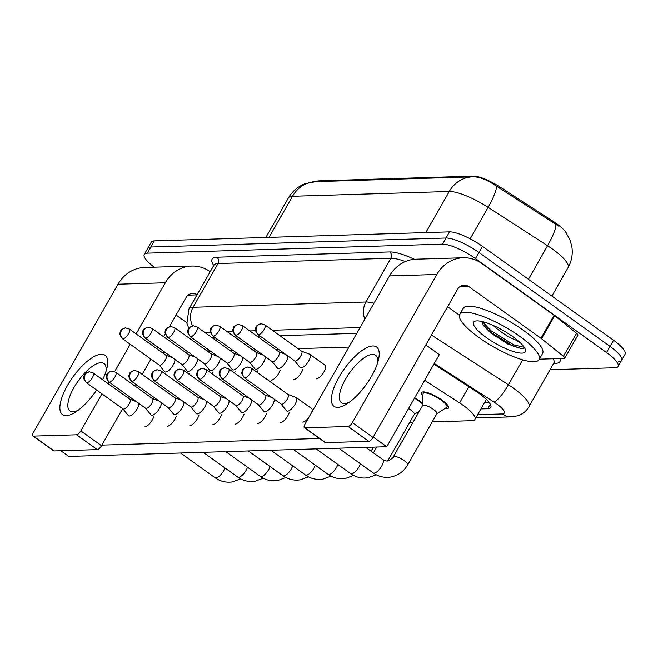 <?xml version="1.0" encoding="UTF-8"?>
<svg xmlns="http://www.w3.org/2000/svg" width="658" height="658" viewBox="0 0 658 658"><rect width="100%" height="100%" fill="white"/><g stroke="black" fill="none" stroke-linecap="round" stroke-linejoin="round"><path stroke-width="0.99" d="M422.954 396.042A15.521 3.915 29.7 0 1 421.572 392.629A15.521 3.915 29.7 0 1 441.987 400.113A15.521 3.915 29.7 0 1 448.534 408.018A15.521 3.915 29.7 0 1 444.898 408.56M414.696 397.786A15.521 3.915 29.7 0 1 419.401 400.804A15.521 3.915 29.7 0 1 422.675 403.403M566.382 233.055A24.659 6.218 -150.3 0 0 553.074 221.277L499.751 186.814A24.659 6.218 -150.3 0 0 473.513 176.114L318.875 180.835A24.659 6.218 -150.3 0 0 316.375 181.592M432.199 421.91L471.844 420.701A27.397 6.909 -150.3 0 0 474.944 419.434A27.397 6.909 -150.3 0 0 459.605 402.918L424.649 380.332M409.613 422.6L412.944 422.494M154.227 267.181A27.397 6.909 29.7 0 1 144.258 254.407L147.762 248.263A27.397 6.909 29.7 0 1 150.855 247.005L446.025 237.99A27.397 6.909 29.7 0 1 478.958 252.458L610.032 346.404A27.397 6.909 29.7 0 1 621.596 360.354L625.1 354.21A27.397 6.909 29.7 0 0 613.536 340.268L482.462 246.314A27.397 6.909 29.7 0 0 449.529 231.855L154.359 240.861A27.397 6.909 29.7 0 0 151.258 242.128L147.762 248.263A27.397 6.909 29.7 0 1 150.855 247.005L446.025 237.99A27.397 6.909 29.7 0 1 478.958 252.458L610.032 346.404A27.397 6.909 29.7 0 1 621.596 360.354A27.397 6.909 29.7 0 1 618.495 361.612M558.757 226.188L496.494 186.148C487.759 180.152 480.348 177.051 474.262 176.838M144.258 254.407A27.397 6.909 29.7 0 1 147.359 253.149L442.53 244.134A27.397 6.909 29.7 0 1 475.454 258.594L606.528 352.548A27.397 6.909 29.7 0 1 618.092 366.49A27.397 6.909 29.7 0 1 615 367.756L550.039 369.738M480.932 408.947L487.677 408.741A27.397 6.909 -150.3 0 0 490.778 407.475A27.397 6.909 -150.3 0 0 475.43 390.959L433.902 364.121M356.792 333.343L279.93 335.687M260.379 336.287L257.344 336.378M237.793 336.978L234.75 337.069M215.207 337.661L212.164 337.76M489.297 402.655L484.428 402.803M122.939 408.906L128.376 415.56A8.217 3.027 -54.4 0 0 128.598 415.766A8.217 3.027 -54.4 0 0 129.445 415.996A8.217 3.027 -54.4 0 0 137.053 408.98A8.217 3.027 -54.4 0 0 138.706 403.329M122.865 408.815A5.938 2.188 -54.4 0 0 123.03 408.972A5.938 2.188 -54.4 0 0 123.638 409.136A5.938 2.188 -54.4 0 0 129.132 404.061A5.938 2.188 -54.4 0 0 129.947 399.316A5.938 2.188 -54.4 0 0 129.749 399.217M159.104 364.96L164.541 371.614A8.217 3.027 -54.4 0 0 164.755 371.828A8.217 3.027 -54.4 0 0 165.602 372.058A8.217 3.027 -54.4 0 0 173.219 365.034A8.217 3.027 -54.4 0 0 174.872 359.383M159.03 364.877A5.938 2.188 -54.4 0 0 159.187 365.026A5.938 2.188 -54.4 0 0 159.804 365.19A5.938 2.188 -54.4 0 0 165.298 360.123A5.938 2.188 -54.4 0 0 166.104 355.378A5.938 2.188 -54.4 0 0 165.915 355.271M145.525 408.215L150.962 414.869A8.217 3.027 -54.4 0 0 151.184 415.075A8.217 3.027 -54.4 0 0 152.031 415.305A8.217 3.027 -54.4 0 0 159.639 408.289A8.217 3.027 -54.4 0 0 161.3 402.638M145.459 408.125A5.938 2.188 -54.4 0 0 145.615 408.281A5.938 2.188 -54.4 0 0 146.224 408.445A5.938 2.188 -54.4 0 0 151.727 403.37A5.938 2.188 -54.4 0 0 152.533 398.633A5.938 2.188 -54.4 0 0 152.335 398.526M168.111 407.524L173.548 414.178A8.217 3.027 -54.4 0 0 173.77 414.392A8.217 3.027 -54.4 0 0 174.617 414.614A8.217 3.027 -54.4 0 0 182.225 407.598A8.217 3.027 -54.4 0 0 183.886 401.948M168.045 407.442A5.938 2.188 -54.4 0 0 168.201 407.59A5.938 2.188 -54.4 0 0 168.81 407.754A5.938 2.188 -54.4 0 0 174.312 402.688A5.938 2.188 -54.4 0 0 175.118 397.942A5.938 2.188 -54.4 0 0 174.921 397.835M190.697 406.833L196.133 413.495A8.217 3.027 -54.4 0 0 196.355 413.701A8.217 3.027 -54.4 0 0 197.203 413.931A8.217 3.027 -54.4 0 0 204.811 406.907A8.217 3.027 -54.4 0 0 206.472 401.265M190.631 406.751A5.938 2.188 -54.4 0 0 190.787 406.899A5.938 2.188 -54.4 0 0 191.396 407.063A5.938 2.188 -54.4 0 0 196.898 401.997A5.938 2.188 -54.4 0 0 197.704 397.251A5.938 2.188 -54.4 0 0 197.507 397.152M213.282 406.151L218.719 412.805A8.217 3.027 -54.4 0 0 218.941 413.01A8.217 3.027 -54.4 0 0 219.788 413.24A8.217 3.027 -54.4 0 0 227.397 406.216A8.217 3.027 -54.4 0 0 229.058 400.574M213.217 406.06A5.938 2.188 -54.4 0 0 213.373 406.208A5.938 2.188 -54.4 0 0 213.99 406.373A5.938 2.188 -54.4 0 0 219.484 401.306A5.938 2.188 -54.4 0 0 220.29 396.56A5.938 2.188 -54.4 0 0 220.093 396.461M181.69 364.269L187.127 370.931A8.217 3.027 -54.4 0 0 187.341 371.137A8.217 3.027 -54.4 0 0 188.188 371.367A8.217 3.027 -54.4 0 0 195.804 364.343A8.217 3.027 -54.4 0 0 197.458 358.7M181.616 364.187A5.938 2.188 -54.4 0 0 181.773 364.335A5.938 2.188 -54.4 0 0 182.389 364.499A5.938 2.188 -54.4 0 0 187.884 359.433A5.938 2.188 -54.4 0 0 188.69 354.687A5.938 2.188 -54.4 0 0 188.501 354.588M204.276 363.586L209.713 370.24A8.217 3.027 -54.4 0 0 209.935 370.446A8.217 3.027 -54.4 0 0 210.782 370.676A8.217 3.027 -54.4 0 0 218.39 363.652A8.217 3.027 -54.4 0 0 220.043 358.01M204.202 363.496A5.938 2.188 -54.4 0 0 204.358 363.644A5.938 2.188 -54.4 0 0 204.975 363.808A5.938 2.188 -54.4 0 0 210.47 358.742A5.938 2.188 -54.4 0 0 211.276 353.996A5.938 2.188 -54.4 0 0 211.086 353.897M226.862 362.895L232.299 369.549A8.217 3.027 -54.4 0 0 232.521 369.755A8.217 3.027 -54.4 0 0 233.368 369.985A8.217 3.027 -54.4 0 0 240.976 362.969A8.217 3.027 -54.4 0 0 242.629 357.319M226.788 362.805A5.938 2.188 -54.4 0 0 226.952 362.953A5.938 2.188 -54.4 0 0 227.561 363.126A5.938 2.188 -54.4 0 0 233.055 358.051A5.938 2.188 -54.4 0 0 233.861 353.305A5.938 2.188 -54.4 0 0 233.672 353.206M519.812 336.386A45.657 11.507 29.7 0 1 539.083 359.63A45.657 11.507 29.7 0 1 479.04 337.628A45.657 11.507 29.7 0 1 459.769 314.384A45.657 11.507 29.7 0 1 519.812 336.386M459.769 314.384L463.265 308.248A45.657 11.507 29.7 0 1 523.316 330.242A45.657 11.507 29.7 0 1 542.587 353.486L539.083 359.63M493.22 325.455L495.68 327.692C502.802 333.54 509.457 337.644 515.642 340.013L520.305 342.793M486.13 337.414A29.775 7.501 29.7 0 1 475.421 321.063A29.775 7.501 29.7 0 1 512.722 336.6A29.775 7.501 29.7 0 1 525.364 349.554A29.775 7.501 29.7 0 1 513.717 351.643A29.775 7.501 29.7 0 1 486.13 337.414M481.763 321.466L483.276 325.34L490.819 333.088L507.886 344.044L521.638 348.724L523.817 348.386L524.36 347.498M517.632 340.4A20.645 5.206 29.7 0 1 515.642 340.013M482.281 321.581L491.139 330.826L513.84 344.891L524.245 347.325M482.61 324.238L490.449 332.043L513.141 346.108L521.786 348.724M96.636 390.054A36.527 13.473 125.6 0 1 75.851 411.916A36.527 13.473 125.6 0 1 66.277 415.659A36.527 13.473 125.6 0 1 67.478 385.456A36.527 13.473 125.6 0 1 101.299 354.259A36.527 13.473 125.6 0 1 106.769 368.784A36.527 13.473 125.6 0 1 102.607 379.724M105.88 371.795A29.223 10.775 -54.4 0 0 103.997 363.496A29.223 10.775 -54.4 0 0 100.987 362.681A29.223 10.775 -54.4 0 0 75.966 384.272A29.223 10.775 -54.4 0 0 69.954 410.995A29.223 10.775 -54.4 0 0 72.964 411.809A29.223 10.775 -54.4 0 0 78.417 410.107M210.206 271.688A36.527 32.678 88.3 0 0 191.791 266.038L144.497 267.477A36.527 32.678 88.3 0 0 118.021 284.207L33.525 432.347A4.565 1.686 -54.4 0 0 32.9 435.999A4.565 1.686 -54.4 0 0 33.369 436.122L54.071 450.96A4.565 1.686 125.6 0 1 53.594 450.829L32.9 435.999M191.791 266.038A36.527 32.678 88.3 0 0 165.314 282.767L136.14 333.902M76.583 434.806A4.565 1.686 -54.4 0 0 80.811 430.908L101.513 445.737A4.565 1.686 125.6 0 1 97.285 449.644L76.583 434.806L33.369 436.122M130.235 344.266L114.624 371.638M108.784 381.879L107.863 383.491M101.949 393.854L80.811 430.908M97.285 449.644L54.071 450.96M101.513 445.737L122.643 408.692M128.557 398.329L129.478 396.708M135.392 386.345L136.313 384.733M142.227 374.361L150.929 359.103M156.843 348.74L157.764 347.12M163.678 336.756L165.298 333.919M169.369 326.771L186.008 297.597A9.13 8.167 -91.7 0 1 192.629 293.419A9.13 8.167 -91.7 0 1 197.071 294.718M176.081 315.009L186.798 322.691M337.801 407.376A36.527 13.473 125.6 0 1 339.002 377.166A36.527 13.473 125.6 0 1 372.823 345.968A36.527 13.473 125.6 0 1 378.292 360.494A36.527 13.473 125.6 0 1 347.375 403.634A36.527 13.473 125.6 0 1 337.801 407.376M377.404 363.512A29.223 10.775 -54.4 0 0 375.521 355.205A29.223 10.775 -54.4 0 0 372.51 354.391A29.223 10.775 -54.4 0 0 347.49 375.989A29.223 10.775 -54.4 0 0 341.477 402.704A29.223 10.775 -54.4 0 0 344.488 403.519A29.223 10.775 -54.4 0 0 349.949 401.824M541.518 338.714A4.565 1.151 -150.3 0 0 540.942 338.286L554.077 315.256A4.565 1.151 29.7 0 1 554.645 315.684L541.518 338.714L563.413 356.315A4.565 1.151 -150.3 0 1 564.77 358.207A4.565 1.151 -150.3 0 1 564.26 358.421L539.338 359.178M554.077 315.256L481.944 263.554A36.527 32.678 88.3 0 0 463.314 257.747A36.527 32.678 88.3 0 0 436.838 274.476L352.343 422.617L373.037 437.455L457.532 289.314A9.13 8.167 -91.7 0 1 464.153 285.128A9.13 8.167 -91.7 0 1 468.809 286.575L540.942 338.286M554.645 315.684L576.548 333.285A4.565 1.151 29.7 0 1 577.905 335.185L564.77 358.207M463.314 257.747L416.029 259.186A36.527 32.678 88.3 0 0 389.544 275.916L305.049 424.065A4.565 1.686 -54.4 0 0 304.424 427.708A4.565 1.686 -54.4 0 0 304.893 427.84L325.595 442.67A4.565 1.686 125.6 0 1 325.118 442.546L304.424 427.708M373.037 437.455A4.565 1.686 125.6 0 1 368.809 441.353L348.115 426.516L304.893 427.84M348.115 426.516A4.565 1.686 -54.4 0 0 352.343 422.617M368.809 441.353L325.595 442.67M447.605 306.718L459.449 315.207M324.937 365.141A8.217 3.027 125.6 0 1 325.142 365.256A8.217 3.027 125.6 0 1 323.448 372.773A8.217 3.027 125.6 0 1 316.408 378.844A8.217 3.027 125.6 0 1 316.366 378.844M302.795 369.492A8.217 3.027 125.6 0 1 293.822 379.534A8.217 3.027 125.6 0 1 293.781 379.534M280.201 370.183A8.217 3.027 125.6 0 1 271.236 380.225A8.217 3.027 125.6 0 1 271.195 380.225M308.66 417.731A8.217 3.027 125.6 0 1 302.836 422.099A8.217 3.027 125.6 0 1 302.795 422.099M289.216 412.747A8.217 3.027 125.6 0 1 280.25 422.79A8.217 3.027 125.6 0 1 280.209 422.79M244.044 414.121A8.217 3.027 125.6 0 1 235.079 424.163A8.217 3.027 125.6 0 1 235.038 424.163M221.458 414.811A8.217 3.027 125.6 0 1 212.493 424.854A8.217 3.027 125.6 0 1 212.452 424.854M198.872 415.502A8.217 3.027 125.6 0 1 189.907 425.545A8.217 3.027 125.6 0 1 189.866 425.545M176.286 416.193A8.217 3.027 125.6 0 1 167.321 426.236A8.217 3.027 125.6 0 1 167.28 426.236M266.63 413.438A8.217 3.027 125.6 0 1 257.665 423.472A8.217 3.027 125.6 0 1 257.623 423.481M153.701 416.884A8.217 3.027 125.6 0 1 144.735 426.927A8.217 3.027 125.6 0 1 144.694 426.927M425.8 344.948L439.314 354.629L386.772 446.741L68.769 456.446L60.832 450.755M319.459 438.483L101.858 445.129M162.468 352.77L165.512 352.68M185.054 352.079L188.098 351.989M207.64 351.388L210.683 351.298M230.226 350.706L233.269 350.607M252.812 350.015L255.855 349.924M275.398 349.324L278.441 349.234M297.992 348.633L348.954 347.079M189.858 372.938A8.217 3.027 125.6 0 1 189.315 374.361M212.444 372.247A8.217 3.027 125.6 0 1 211.901 373.67M235.029 371.556A8.217 3.027 125.6 0 1 234.487 372.979M257.615 370.873A8.217 3.027 125.6 0 1 257.072 372.296M311.357 408.396A8.217 3.027 125.6 0 1 311.563 408.511A8.217 3.027 125.6 0 1 311.678 412.443M386.772 446.741L373.259 437.052M235.868 405.46L241.305 412.114A8.217 3.027 -54.4 0 0 241.527 412.319A8.217 3.027 -54.4 0 0 242.374 412.55A8.217 3.027 -54.4 0 0 249.982 405.525A8.217 3.027 -54.4 0 0 251.644 399.883M235.803 405.369A5.938 2.188 -54.4 0 0 235.959 405.517A5.938 2.188 -54.4 0 0 236.576 405.682A5.938 2.188 -54.4 0 0 242.07 400.615A5.938 2.188 -54.4 0 0 242.876 395.869A5.938 2.188 -54.4 0 0 242.679 395.771M422.642 404.242A13.695 3.455 -150.3 0 0 418.578 400.829A13.695 3.455 -150.3 0 0 414.474 398.18M387.768 460.896L414.351 414.293A8.217 2.073 -150.3 0 0 410.88 410.115A8.217 2.073 -150.3 0 0 408.536 408.593M258.454 404.769L263.891 411.423A8.217 3.027 -54.4 0 0 264.113 411.628A8.217 3.027 -54.4 0 0 264.96 411.859A8.217 3.027 -54.4 0 0 272.568 404.843A8.217 3.027 -54.4 0 0 274.23 399.192M258.388 404.678A5.938 2.188 -54.4 0 0 258.545 404.834A5.938 2.188 -54.4 0 0 259.162 404.999A5.938 2.188 -54.4 0 0 264.656 399.924A5.938 2.188 -54.4 0 0 265.462 395.187A5.938 2.188 -54.4 0 0 265.264 395.08M436.871 413.726L446.626 407.442A13.695 3.455 -150.3 0 0 446.955 407.113A13.695 3.455 -150.3 0 0 441.173 400.138A13.695 3.455 -150.3 0 0 423.152 393.533A13.695 3.455 -150.3 0 0 423.036 393.986L422.592 405.583M382.791 459.588A8.217 3.027 -54.4 0 1 381.229 466.892A8.217 3.027 -54.4 0 1 374.295 473.16A8.217 3.027 -54.4 0 1 374.057 473.176A8.217 3.027 -54.4 0 1 373.209 472.946C378.498 476.672 384.354 478.045 390.77 477.058C398.18 475.561 403.823 471.498 407.689 464.877L436.937 413.602A8.217 2.073 -150.3 0 0 433.466 409.424A8.217 2.073 -150.3 0 0 422.658 405.46L393.418 456.734C393.772 457.433 391.954 458.815 387.965 460.863C387.093 461.348 385.366 460.921 382.791 459.588L365.758 447.382M281.048 404.078L286.485 410.732A8.217 3.027 -54.4 0 0 286.699 410.946A8.217 3.027 -54.4 0 0 287.546 411.168A8.217 3.027 -54.4 0 0 295.162 404.152A8.217 3.027 -54.4 0 0 296.281 397.58A8.217 3.027 -54.4 0 0 296.01 397.44L287.957 394.43M280.974 403.987A5.938 2.188 -54.4 0 0 281.131 404.144A5.938 2.188 -54.4 0 0 281.747 404.308A5.938 2.188 -54.4 0 0 287.242 399.233A5.938 2.188 -54.4 0 0 288.048 394.496A5.938 2.188 -54.4 0 0 287.859 394.389M249.448 362.204L254.885 368.858A8.217 3.027 -54.4 0 0 255.107 369.064A8.217 3.027 -54.4 0 0 255.954 369.294A8.217 3.027 -54.4 0 0 263.562 362.278A8.217 3.027 -54.4 0 0 265.215 356.628M249.374 362.114A5.938 2.188 -54.4 0 0 249.538 362.27A5.938 2.188 -54.4 0 0 250.147 362.435A5.938 2.188 -54.4 0 0 255.641 357.36A5.938 2.188 -54.4 0 0 256.447 352.622A5.938 2.188 -54.4 0 0 256.258 352.515M272.034 361.513L277.47 368.167A8.217 3.027 -54.4 0 0 277.692 368.381A8.217 3.027 -54.4 0 0 278.54 368.603A8.217 3.027 -54.4 0 0 286.148 361.587A8.217 3.027 -54.4 0 0 287.801 355.937M271.96 361.431A5.938 2.188 -54.4 0 0 272.124 361.579A5.938 2.188 -54.4 0 0 272.733 361.744A5.938 2.188 -54.4 0 0 278.227 356.669A5.938 2.188 -54.4 0 0 279.033 351.931A5.938 2.188 -54.4 0 0 278.844 351.824M294.62 360.823L300.056 367.477A8.217 3.027 -54.4 0 0 300.278 367.69A8.217 3.027 -54.4 0 0 301.125 367.921A8.217 3.027 -54.4 0 0 308.734 360.897A8.217 3.027 -54.4 0 0 309.852 354.333A8.217 3.027 -54.4 0 0 309.581 354.185L301.537 351.175M294.545 360.74A5.938 2.188 -54.4 0 0 294.71 360.888A5.938 2.188 -54.4 0 0 295.319 361.053A5.938 2.188 -54.4 0 0 300.813 355.986A5.938 2.188 -54.4 0 0 301.619 351.24A5.938 2.188 -54.4 0 0 301.43 351.133M553.074 221.277L552.44 222.388M499.751 186.814L499.118 187.925M473.513 176.114L473.118 176.813M318.875 180.835L318.472 181.534M217.008 338.952L216.087 340.573M468.85 386.707L459.605 402.918M565.79 232.216L570.173 240.31L571.884 246.89C572.937 254.259 571.646 261.21 568.01 267.74A36.527 9.204 -150.3 0 0 552.597 249.143A36.527 9.204 -150.3 0 0 547.555 245.722L488.137 207.319A36.527 9.204 -150.3 0 0 449.274 191.47L292.514 196.257A31.962 28.598 -91.7 0 1 315.684 181.616L472.444 176.829A31.962 28.598 88.3 0 0 449.274 191.47L425.825 232.578M496.494 186.148A31.962 6.638 122.9 0 1 488.137 207.319L470.182 238.796M269.073 237.365L292.514 196.257A36.527 9.204 -150.3 0 0 288.385 197.935L265.84 237.464M555.911 224.477A31.962 6.638 122.9 0 1 547.555 245.722L528.423 279.263M613.536 340.268L606.528 352.548M154.359 240.861L147.359 253.149M449.529 231.855L442.53 244.134M482.462 246.314L475.454 258.594M477.634 414.713L502.202 413.964A18.259 4.606 -150.3 0 0 496.56 403.831A18.259 4.606 -150.3 0 0 494.035 402.112L434.264 363.487M431.442 335.054L508.428 384.798A36.527 9.204 29.7 0 1 513.47 388.228A36.527 9.204 29.7 0 1 528.884 406.825L553.839 363.068A36.527 9.204 -150.3 0 0 553.238 358.758M522.658 359.852L508.428 384.798A18.259 3.792 122.9 0 1 494.035 402.112M560.131 358.544A41.092 10.355 29.7 0 1 555.344 363.389L553.633 363.438M213.743 265.487A41.092 10.355 29.7 0 1 216.778 257.212L389.659 251.932A41.092 10.355 29.7 0 1 414.433 259.285M213.908 265.207L188.953 308.956A36.527 9.204 29.7 0 1 193.082 307.278L218.037 263.521A36.527 9.204 -150.3 0 0 213.908 265.207L214.237 264.755M192.605 325.932A18.259 16.343 -91.7 0 1 193.082 307.278L365.963 301.997L390.918 258.249L218.037 263.521A4.565 4.088 88.3 0 0 216.778 257.212M364.845 319.229A18.259 16.343 -91.7 0 1 365.963 301.997A36.527 9.204 29.7 0 1 373.974 303.223M405.32 261.555A36.527 9.204 -150.3 0 0 390.918 258.249A4.565 4.088 88.3 0 0 389.659 251.932M360.082 327.569L272.338 330.25M255.551 330.76L249.752 330.941M232.965 331.451L227.166 331.632M210.379 332.142L204.58 332.315M555.344 363.389A4.565 4.088 88.3 0 0 554.044 362.78M475.783 417.962L511.513 416.868A18.259 16.343 -91.7 0 1 502.202 413.964M490.284 404.168L487.677 408.741M86.872 382.775A5.938 5.313 88.3 0 1 85.236 374.575A5.938 5.313 -91.7 0 1 89.537 371.852C85.927 372.839 84.125 374.131 84.15 375.734C84.405 376.746 81.896 377.026 86.256 382.611A5.938 2.188 -54.4 0 0 86.872 382.775A5.938 2.188 -54.4 0 0 91.956 378.391A5.938 2.188 -54.4 0 0 93.173 372.963L129.947 399.316M240.664 478.909L232.669 481.886C226.245 482.873 220.397 481.5 215.108 477.774A8.217 3.027 -54.4 0 0 215.956 478.004A8.217 3.027 -54.4 0 0 216.194 477.979A8.217 3.027 -54.4 0 0 224.929 467.937M123.03 338.837A5.938 5.313 88.3 0 1 121.393 330.629A5.938 5.313 -91.7 0 1 125.694 327.914C122.084 328.893 120.291 330.184 120.307 331.788C120.57 332.8 118.062 333.08 122.421 338.673A5.938 2.188 -54.4 0 0 123.03 338.837A5.938 2.188 -54.4 0 0 128.113 334.445A5.938 2.188 -54.4 0 0 129.338 329.025L166.104 355.378M109.458 382.084A5.938 5.313 88.3 0 1 107.822 373.884A5.938 5.313 -91.7 0 1 112.123 371.17C108.512 372.148 106.711 373.44 106.736 375.044C106.991 376.055 104.482 376.335 108.841 381.92A5.938 2.188 -54.4 0 0 109.458 382.084A5.938 2.188 -54.4 0 0 114.541 377.7A5.938 2.188 -54.4 0 0 115.759 372.272L152.533 398.633M263.249 478.218L255.255 481.195C248.839 482.182 242.983 480.809 237.694 477.083A8.217 3.027 -54.4 0 0 238.541 477.313A8.217 3.027 -54.4 0 0 238.78 477.297A8.217 3.027 -54.4 0 0 247.515 467.246M132.044 381.401A5.938 5.313 88.3 0 1 130.407 373.193A5.938 5.313 -91.7 0 1 134.709 370.479C131.098 371.457 129.305 372.749 129.322 374.353C129.585 375.364 127.068 375.644 131.427 381.237A5.938 2.188 -54.4 0 0 132.044 381.401A5.938 2.188 -54.4 0 0 137.127 377.009A5.938 2.188 -54.4 0 0 138.344 371.589L175.118 397.942M285.835 477.527L277.841 480.513C271.425 481.491 265.569 480.118 260.28 476.4A8.217 3.027 -54.4 0 0 261.127 476.622A8.217 3.027 -54.4 0 0 261.366 476.606A8.217 3.027 -54.4 0 0 270.101 466.555M154.63 380.711A5.938 5.313 88.3 0 1 152.993 372.502A5.938 5.313 -91.7 0 1 157.295 369.788C153.684 370.767 151.891 372.058 151.908 373.662C152.171 374.673 149.654 374.953 154.013 380.546A5.938 2.188 -54.4 0 0 154.63 380.711A5.938 2.188 -54.4 0 0 159.713 376.318A5.938 2.188 -54.4 0 0 160.93 370.898L197.704 397.251M308.421 476.836L300.426 479.822C294.011 480.801 288.155 479.435 282.866 475.709A8.217 3.027 -54.4 0 0 283.713 475.94A8.217 3.027 -54.4 0 0 283.952 475.915A8.217 3.027 -54.4 0 0 292.687 465.872M177.216 380.02A5.938 5.313 88.3 0 1 175.579 371.819A5.938 5.313 -91.7 0 1 179.881 369.097C176.27 370.084 174.477 371.375 174.493 372.971C174.757 373.991 172.24 374.262 176.607 379.855A5.938 2.188 -54.4 0 0 177.216 380.02A5.938 2.188 -54.4 0 0 182.299 375.636A5.938 2.188 -54.4 0 0 183.516 370.207L220.29 396.56M331.007 476.153L323.012 479.131C316.597 480.11 310.74 478.744 305.452 475.018A8.217 3.027 -54.4 0 0 306.299 475.249A8.217 3.027 -54.4 0 0 306.538 475.224A8.217 3.027 -54.4 0 0 315.272 465.181M145.615 338.146A5.938 5.313 88.3 0 1 143.979 329.946A5.938 5.313 -91.7 0 1 148.28 327.223C144.67 328.202 142.876 329.502 142.893 331.097C143.156 332.117 140.648 332.389 145.007 337.982A5.938 2.188 -54.4 0 0 145.615 338.146A5.938 2.188 -54.4 0 0 150.698 333.762A5.938 2.188 -54.4 0 0 151.924 328.334L188.69 354.687M168.201 337.455A5.938 5.313 88.3 0 1 166.564 329.255A5.938 5.313 -91.7 0 1 170.866 326.533C167.255 327.519 165.462 328.811 165.479 330.415C165.742 331.426 163.233 331.698 167.593 337.291A5.938 2.188 -54.4 0 0 168.201 337.455A5.938 2.188 -54.4 0 0 173.284 333.071A5.938 2.188 -54.4 0 0 174.51 327.643L211.276 353.996M190.787 336.764A5.938 5.313 88.3 0 1 189.15 328.564A5.938 5.313 -91.7 0 1 193.452 325.842C189.841 326.829 188.048 328.12 188.065 329.724C188.328 330.735 185.819 331.015 190.178 336.6A5.938 2.188 -54.4 0 0 190.787 336.764A5.938 2.188 -54.4 0 0 195.87 332.38A5.938 2.188 -54.4 0 0 197.096 326.952L233.861 353.305M165.314 282.767L118.021 284.207M196.981 294.874L188.073 295.146M436.838 274.476L389.544 275.916M468.809 286.575L459.597 286.863M563.413 356.315L576.548 333.285M199.802 379.329A5.938 5.313 88.3 0 1 198.165 371.128A5.938 5.313 -91.7 0 1 202.467 368.406C198.856 369.393 197.063 370.684 197.079 372.288C197.342 373.3 194.826 373.571 199.193 379.164A5.938 2.188 -54.4 0 0 199.802 379.329A5.938 2.188 -54.4 0 0 204.885 374.945A5.938 2.188 -54.4 0 0 206.102 369.516L242.876 395.869M353.593 475.463L345.598 478.44C339.183 479.427 333.326 478.053 328.038 474.328A8.217 3.027 -54.4 0 0 328.885 474.558A8.217 3.027 -54.4 0 0 329.123 474.533A8.217 3.027 -54.4 0 0 337.858 464.49M222.388 378.638A5.938 5.313 88.3 0 1 220.751 370.438A5.938 5.313 -91.7 0 1 225.052 367.715C221.442 368.702 219.649 369.993 219.665 371.597C219.928 372.609 217.411 372.889 221.779 378.473A5.938 2.188 -54.4 0 0 222.388 378.638A5.938 2.188 -54.4 0 0 227.471 374.254A5.938 2.188 -54.4 0 0 228.688 368.825L265.462 395.187M376.179 474.772L368.184 477.749C361.768 478.736 355.912 477.363 350.624 473.637A8.217 3.027 -54.4 0 0 351.471 473.867A8.217 3.027 -54.4 0 0 351.709 473.842A8.217 3.027 -54.4 0 0 360.444 463.8M244.973 377.947A5.938 5.313 88.3 0 1 243.337 369.747A5.938 5.313 -91.7 0 1 247.638 367.032C244.028 368.011 242.234 369.303 242.251 370.906C242.514 371.918 239.997 372.198 244.365 377.782A5.938 2.188 -54.4 0 0 244.973 377.947A5.938 2.188 -54.4 0 0 250.056 373.563A5.938 2.188 -54.4 0 0 251.282 368.135L288.048 394.496M407.689 464.877A8.217 2.073 -150.3 0 0 404.226 460.699A8.217 2.073 -150.3 0 0 394.126 456.372A8.217 2.073 -150.3 0 0 393.418 456.734M213.373 336.074A5.938 5.313 88.3 0 1 211.736 327.873A5.938 5.313 -91.7 0 1 216.038 325.159C212.427 326.138 210.634 327.429 210.65 329.033C210.914 330.045 208.405 330.324 212.764 335.909A5.938 2.188 -54.4 0 0 213.373 336.074A5.938 2.188 -54.4 0 0 218.456 331.69A5.938 2.188 -54.4 0 0 219.682 326.261L256.447 352.622M235.959 335.391A5.938 5.313 88.3 0 1 234.322 327.182A5.938 5.313 -91.7 0 1 238.624 324.468C235.021 325.447 233.22 326.738 233.245 328.342C233.5 329.354 230.991 329.633 235.35 335.218A5.938 2.188 -54.4 0 0 235.959 335.391A5.938 2.188 -54.4 0 0 241.042 330.999A5.938 2.188 -54.4 0 0 242.267 325.57L279.033 351.931M258.553 334.7A5.938 5.313 88.3 0 1 256.908 326.491A5.938 5.313 -91.7 0 1 261.218 323.777C257.607 324.756 255.806 326.047 255.83 327.651C256.085 328.663 253.577 328.942 257.936 334.535A5.938 2.188 -54.4 0 0 258.553 334.7A5.938 2.188 -54.4 0 0 263.628 330.308A5.938 2.188 -54.4 0 0 264.853 324.887L301.619 351.24M215.322 337.743L214.401 339.355M208.487 349.727L207.566 351.339M486.369 399.398L474.944 419.434M475.068 176.854L472.444 176.829M315.684 181.616L305.041 183.722C297.852 186.51 292.3 191.248 288.385 197.935M568.01 267.74L551.865 296.059M618.092 366.49L621.596 360.354M554.061 362.558L553.839 363.068M188.953 308.956L186.913 323.226L188.788 328.35M511.513 416.868L517.714 415.823C522.559 414.219 526.285 411.225 528.884 406.825M129.856 399.258L136.486 401.734M215.108 477.774L180.588 453.033M86.256 382.611L123.03 408.972M93.173 372.963L89.537 371.852M166.013 355.312L172.651 357.796M122.421 338.673L159.187 365.026M129.338 329.025L125.694 327.914M152.442 398.567L159.072 401.051M237.694 477.083L203.174 452.342M108.841 381.92L145.615 408.281M115.759 372.272L112.123 371.17M175.028 397.876L181.657 400.36M260.28 476.4L225.76 451.651M131.427 381.237L168.201 407.59M138.344 371.589L134.709 370.479M197.614 397.185L204.243 399.669M282.866 475.709L248.346 450.969M154.013 380.546L190.787 406.899M160.93 370.898L157.295 369.788M220.2 396.494L226.837 398.978M305.452 475.018L270.931 450.278M176.607 379.855L213.373 406.208M183.516 370.207L179.881 369.097M188.599 354.621L195.237 357.105M145.007 337.982L181.773 364.335M151.924 328.334L148.28 327.223M211.193 353.938L217.823 356.414M167.593 337.291L204.358 363.644M174.51 327.643L170.866 326.533M233.779 353.247L240.409 355.723M190.178 336.6L226.952 362.953M197.096 326.952L193.452 325.842M373.423 447.144L371.104 451.215M242.786 395.812L249.423 398.287M328.038 474.328L293.517 449.587M199.193 379.164L235.959 405.517M206.102 369.516L202.467 368.406M414.285 414.417L419.45 411.086M265.371 395.121L272.009 397.596M376.746 447.045L373.423 452.877M350.624 473.637L316.103 448.896M221.779 378.473L258.545 404.834M228.688 368.825L225.052 367.715M446.955 407.113L447.859 405.509M311.744 408.667L296.281 397.58M423.152 393.533L424.065 391.938M373.209 472.946L338.689 448.205M244.365 377.782L281.131 404.144M251.282 368.135L247.638 367.032M256.365 352.556L262.994 355.032M212.764 335.909L249.538 362.27M219.682 326.261L216.038 325.159M278.951 351.865L285.58 354.349M235.35 335.218L272.124 361.579M242.267 325.57L238.624 324.468M325.315 365.412L309.852 354.333M257.936 334.535L294.71 360.888M264.853 324.887L261.218 323.777"/></g></svg>
